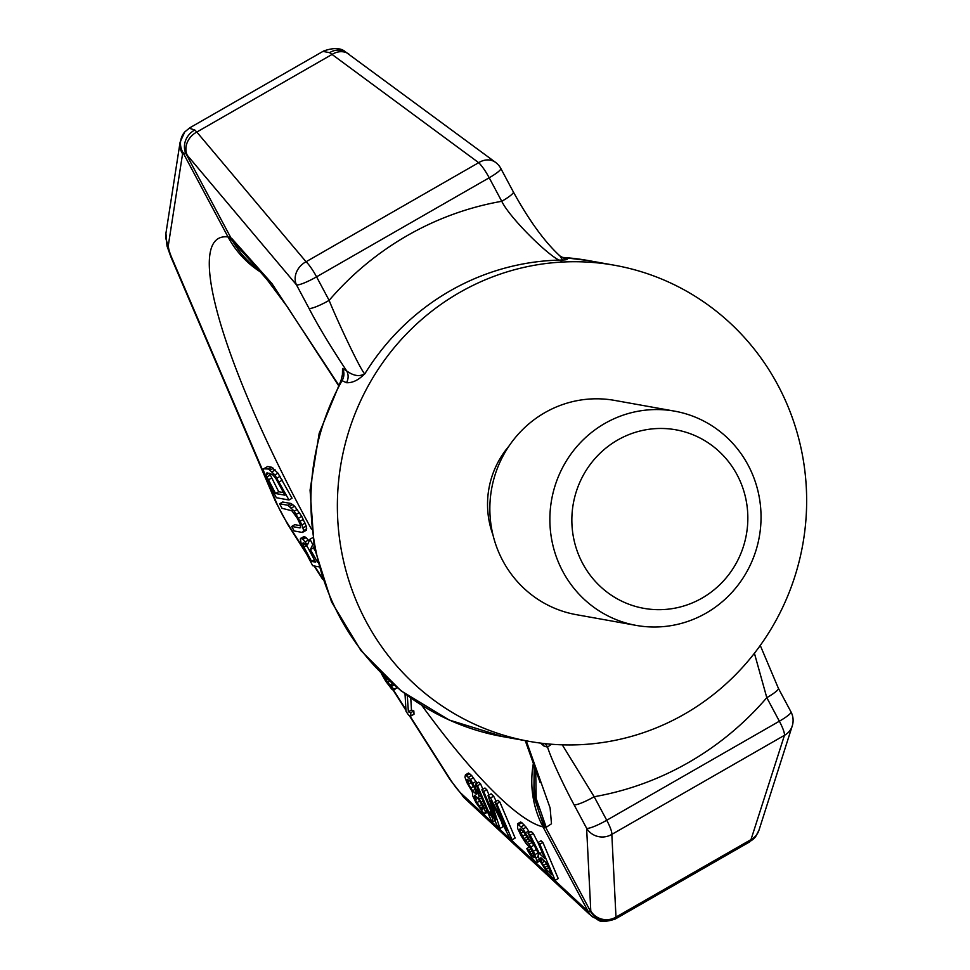 <?xml version="1.0" encoding="UTF-8"?>
<svg xmlns="http://www.w3.org/2000/svg" width="970" height="970" viewBox="0 0 970 970"><rect width="100%" height="100%" fill="white"/><g stroke="black" fill="none" stroke-linecap="round" stroke-linejoin="round"><path stroke-width="1.45" d="M562.273 744.839L594.173 796.734L606.735 820.268L779.359 721.207A18.139 3.456 60.1 0 1 784.451 735.321A18.139 17.036 -162.3 0 0 792.247 725.936A18.139 18.139 0 0 0 790.974 711.871L778.401 688.336A18.139 2.813 -28.1 0 1 766.797 697.672L754.418 653.283M563.57 258.117C568.723 259.075 568.384 259.717 562.564 260.045A241.845 234.413 -79.8 0 0 450.08 290.891A241.845 234.413 -79.8 0 0 365.132 373.341C358.924 379.913 352.704 383.041 346.472 382.713A12.089 11.761 -59 0 0 346.751 371.025C354.026 376.178 360.161 376.954 365.132 373.341C364.805 379.294 336.651 319.506 329.133 300.373A302.3 293.013 -79.8 0 1 501.757 201.299A18.139 2.813 -28.1 0 0 513.372 191.975C529.183 220.651 544.728 241.991 560.005 256.007L562.564 260.045C560.054 267.077 510.911 220.372 501.757 201.299L489.195 177.777L316.572 276.838L329.133 300.373A18.139 2.813 151.9 0 1 309.018 308.363C317.529 324.962 330.103 345.841 346.751 371.025L342.543 368.503L342.41 376.045M346.472 382.713L341.1 380.24L342.398 374.699M614.677 265.283A241.845 234.413 100.2 0 1 803.706 462.569A241.845 234.413 100.2 0 1 684.541 714.078A241.845 234.413 -79.8 0 1 529.341 741.383A241.845 234.413 -79.8 0 1 340.312 544.085A241.845 234.413 -79.8 0 1 459.477 292.576A241.845 234.413 100.2 0 1 614.677 265.283L588.22 260.542A241.845 234.413 100.2 0 0 561.994 257.402M755.739 836.479L750.537 841.038A18.139 17.399 36.9 0 0 755.739 836.479L759.013 830.09L792.247 725.936M750.537 841.038L784.451 735.321L611.827 834.382A18.139 17.521 177.1 0 1 586.62 828.259L590.791 910.963L590.718 911.727L588.038 911.194A30.228 5.771 60.1 0 1 586.159 909.642L461.393 793.63A30.228 5.771 60.1 0 1 449.825 778.668L409.655 715.496M540.472 743.093L544.243 746.257L547.553 747.094C552.269 762.153 567.923 793.593 574.046 804.724L586.62 828.259A18.139 2.813 151.9 0 0 606.735 820.268A18.139 3.456 60.1 0 1 611.827 834.382L615.986 917.087L615.198 919.063C597.375 924.398 599.824 919.548 593.106 917.208L593.106 917.208A18.139 16.502 -55.1 0 1 588.038 911.194L543.042 826.925A338.578 64.602 60.1 0 1 421.841 705.445M790.974 711.871A18.139 2.813 -28.1 0 1 779.359 721.207L766.797 697.672A302.3 293.013 -79.8 0 1 594.173 796.734A18.139 2.813 151.9 0 1 574.046 804.724M544.679 743.59A12.089 11.931 104.1 0 1 547.553 747.094L551.421 744.232M544.243 746.257A12.089 11.931 104.3 0 0 541.963 743.275M189.744 127.846L184.761 131.944A18.139 17.763 40.8 0 0 184.749 131.956A18.139 17.763 40.8 0 0 183.027 152.678L228.023 236.947L231.745 238.438L271.83 283.398L338.591 384.847M526.249 740.825L550.111 807.962L551.481 823.785L545.783 827.568A96.733 95.412 -74.6 0 1 535.27 766.639M342.543 368.503A12.089 11.761 -59.1 0 1 342.228 380.264A241.845 234.413 -79.8 0 0 502.884 736.642L449.158 720.007L400.937 690.773L360.986 650.64L331.546 601.921L314.256 547.383L310.06 490.117L319.178 433.335L341.1 380.24M615.756 918.384A18.139 17.896 -163.1 0 1 590.718 911.727L545.783 827.568L543.042 826.925A96.733 93.447 -76.4 0 1 533.633 762.044M314.85 550.414L313.468 547.808L314.086 546.51M309.115 541.163L306.083 537.61L303.804 536.519L300.312 538.908L301.258 543.855L312.679 565.704L318.803 566.807M303.38 531.936L306.459 530.166L306.193 526.019L301.755 516.343L294.637 506.195L291.012 503.491L282.706 502.011L279.615 503.782L282.04 508.316L291.812 510.741L297.05 517.834L300.009 523.824L300.688 527.365L300.021 527.922L291.715 526.431L294.14 530.966L302.434 532.457L303.646 530.626L302.022 524.867L294.225 511.178L287.92 505.273L279.615 503.782M300.591 525.704L294.807 524.661L291.715 526.431M288.987 499.999L292.067 498.228L277.966 473.154L271.661 467.249L267.635 466.521L263.61 468.813L263.343 470.135L266.714 479.616L276.389 497.743L288.987 499.999L274.874 474.924L268.569 469.019L263.61 468.813M538.374 843.5L533.294 833.46L531.124 831.411L528.044 833.194L538.338 853.467L538.12 856.037L540.096 861.117L547.711 873.352L555.155 880.336L539.817 844.264L537.962 842.518L544.813 858.632L539.538 853.685L530.214 835.231L528.044 833.194M555.155 880.336L558.235 878.565L542.909 842.493L541.042 840.735L537.962 842.518M536.846 862.669L539.987 860.875L537.441 862.306L533.451 851.187L529.014 844.252L524.03 838.638L519.871 831.035L519.508 829.314L520.696 829.059L524.746 833.315L527.947 839.086L529.802 840.832L528.189 837.474L523.097 828.998L517.519 823.76L517.677 828.525L521.242 836.019L525.679 842.954L530.663 848.568L534.191 855.103L534.858 857.116L533.973 857.674L528.626 850.338L526.771 848.592L528.056 851.187L532.506 858.595L535.937 862.281L537.441 862.306M534.809 846.531L530.457 840.469M529.462 832.369L526.189 827.228L521.836 822.681L520.611 821.99L517.519 823.76M489.05 795.036L486.807 789.75L484.951 788.004L481.86 789.774L497.198 825.858L499.986 828.477L490.929 800.614L509.286 837.219L512.075 839.838L496.737 803.766L494.882 802.008L506.946 830.417L490.541 797.934L488.055 795.606L495.791 819.929L483.715 791.52L481.86 789.774M499.986 828.477L503.078 826.707L501.344 821.384M512.075 839.838L515.155 838.068L499.829 801.984L497.962 800.238L494.882 802.008M496.203 801.256L493.633 796.164L491.147 793.836L488.055 795.606M405.024 693.926L406.03 711.337L408.564 715.096L410.928 715.981L414.02 714.211L413.826 710.925L411.462 710.04L410.771 698.109M381.319 673.471L385.757 681.292L392.013 689.452L393.614 690.325L396.997 687.609M482.854 789.204L480.611 783.93L478.756 782.172L475.664 783.954L491.002 820.026L492.857 821.784L492.433 818.146L489.826 812.011L490.25 815.637L477.519 785.7L475.664 783.954M477.046 783.154L471.626 775.479L468.534 773.041L465.454 774.812L464.933 777.091L466.922 782.644L472.329 791.884L472.778 795.982L476.003 802.711L483.557 813.042L484.782 813.721L485.303 811.453L483.315 805.888L478.537 797.716L479.083 796.394L477.094 790.829L470.414 779.468L465.454 774.812M283.579 492.602L278.669 491.717L269.478 473.275M548.171 866.549L545.54 862.075M189.271 128.234L194.8 130.004L196.813 132.053L332.043 54.441L329.582 52.659L323.107 51.434M264.47 474.548L172.066 258.469A30.228 5.771 60.1 0 1 168.404 244.925L182.578 153.806A30.228 5.771 60.1 0 1 183.027 152.678L186.034 153.806L230.969 237.965A96.733 94.187 120.4 0 0 258.748 269.939M194.8 130.004A18.139 16.393 136.3 0 0 186.034 153.806L296.456 284.828A18.139 15.362 -40.1 0 1 306.059 261.754A18.139 3.456 -119.9 0 1 316.572 276.838A18.139 2.813 151.9 0 1 296.456 284.828L309.018 308.363M513.372 191.975L500.811 168.44A18.139 2.813 -28.1 0 1 489.195 177.777A18.139 3.456 -119.9 0 0 478.683 162.681A18.139 14.889 -53.6 0 1 495.573 162.39L345.55 51.944C341.028 47.809 333.704 47.494 323.592 51.022M329.582 52.659A18.139 15.896 -60.2 0 1 345.55 51.944M317.578 562.224L310.376 549.59L312.776 544.546L309.951 539.259L307.417 544.958L302.992 539.381L300.712 538.289M313.468 547.808L310.376 549.59M304.871 536.713L301.779 538.483M306.083 537.61L302.992 539.381M308.363 540.072L305.271 541.842M312.595 537.744L309.951 539.259M313.637 544.061L312.776 544.546M307.963 547.783L315.626 562.139L311.6 561.412L303.937 547.068L303.125 542.824L305.138 543.867L307.963 547.783M275.577 493.5L266.98 476.925L266.301 474.754L266.968 472.826L272.461 474.5L275.819 478.513L284.962 495.173L275.577 493.5L278.669 491.717M540.872 857.698L546.765 863.239L551.663 874.758L544.522 867.58L540.981 860.56L540.872 857.698M469.856 780.789L475.542 789.374L476.9 793.872L476.318 794.248L472.596 790.744L468.474 784.099L467.116 779.601L469.856 780.789M480.683 808.034L475.3 799.741L474.548 795.351L478.271 798.843L482.09 805.209L482.842 809.598L480.683 808.034L482.769 806.846M410.928 715.981L410.746 712.707L408.37 711.81L407.303 695.611M405.933 709.652L393.626 690.313L393.941 689.306L387.745 682.371L383.623 675.726M303.634 542.909L302.725 543.43M304.956 543.721L303.004 544.849M306.544 545.576L303.937 547.068M314.389 559.823L311.6 561.412M291.012 503.491L287.92 505.273M292.758 504.497L289.666 506.267M294.637 506.195L291.546 507.965M297.317 509.408L294.225 511.178M299.463 512.524L296.371 514.294M301.755 516.343L298.663 518.125M303.367 519.362L300.276 521.145M305.113 523.097L302.022 524.867M306.193 526.019L303.101 527.789M306.726 528.844L303.646 530.626M267.635 466.521L264.555 468.304M271.661 467.249L268.569 469.019M273.394 468.243L270.315 470.013M275.274 469.941L272.194 471.711M277.966 473.154L274.874 474.924M280.112 476.27L277.02 478.052M282.391 480.101L279.299 481.872M271.406 478.125L268.326 479.907M267.211 472.875L266.301 473.396M269.029 473.202L266.301 474.754M270.06 475.154L266.98 476.925M542.084 852.218L539.538 853.685M542.909 842.493L539.817 844.264M533.294 833.46L530.214 835.231M541.224 858.026L540.302 858.547M542.8 859.517L540.981 860.56M544.691 861.287L541.951 862.863M546.328 863.688L543.249 865.458M547.601 865.81L544.522 867.58M548.62 867.592L545.77 869.217M530.954 849.005L528.626 850.338M529.487 847.028L526.771 848.592M532.093 850.726L529.596 852.157M533.221 852.933L530.857 854.279M534.058 854.812L532.118 855.928M534.834 857.177L533.973 857.674M521.836 822.681L518.744 824.452M524.309 825.009L521.217 826.779M526.189 827.228L523.097 828.998M528.711 830.987L525.631 832.769M529.753 836.577L528.189 837.474M531.439 839.899L529.802 840.832M520.284 828.877L519.508 829.314M521.69 829.993L519.871 831.035M523.521 831.811L520.841 833.339M525.449 834.503L522.442 836.225M526.904 836.989L524.03 838.638M528.032 839.171L525.595 840.566M530.541 840.541L527.45 842.312M532.106 842.481L529.014 844.252M533.997 845.173L530.905 846.955M536.337 849.538L533.451 851.187M538.023 852.86L535.076 854.546M538.289 856.522L536.374 857.625M539.32 859.287L537.368 860.402M486.807 789.75L483.715 791.52M493.633 796.164L490.541 797.934M499.829 801.984L496.737 803.766M480.611 783.93L477.519 785.7M491.014 811.32L489.826 812.011M493.633 817.467L492.433 818.146M494.955 820.571L492.857 821.784M481.569 797.861L479.483 799.062M483.036 801.293L481.387 802.238M484.661 805.124L483.315 805.888M485.643 807.428L484.297 808.192M486.952 810.508L485.303 811.453M487.449 811.684L485.352 812.884M487.619 812.096L484.782 813.721M469.759 773.733L466.679 775.503M471.626 775.479L468.534 777.249M473.493 777.697L470.414 779.468M476.027 781.456L472.936 783.239M476.343 785.554L474.851 786.415M478.295 790.15L477.094 790.829M479.277 792.441L478.077 793.133M480.587 795.533L479.083 796.394M467.734 779.249L467.116 779.601M469.625 780.571L467.491 781.796M471.238 782.511L468.474 784.099M473.796 786.27L470.705 788.052M475.409 789.131L472.596 790.744M476.403 791.387L474.16 792.684M476.767 793.06L475.397 793.848M481.75 804.591L479.119 806.106M483.084 808.531L481.932 809.198M475.506 795.788L474.294 796.491M476.767 797L474.645 798.213M477.822 798.298L475.3 799.741M479.677 801.038L476.9 802.626M411.462 710.04L408.37 711.81M413.826 710.925L410.746 712.707M387.285 679.17L386.06 679.873M389.637 681.292L387.745 682.371M392.329 683.668L389.831 685.099M393.553 684.723L391.055 686.154M393.881 685.002L391.832 686.178M396.96 687.572L393.941 689.306M617.647 440.041A90.695 87.906 -79.8 0 1 737.067 474.766A90.695 87.906 -79.8 0 1 702.05 598.102A90.695 87.906 100.2 0 1 582.63 563.388A90.695 87.906 100.2 0 1 617.647 440.041M604.819 423.453A108.834 105.487 -79.8 0 1 674.659 411.159A108.834 105.487 -79.8 0 1 759.716 499.95A108.834 105.487 -79.8 0 1 706.099 613.125A108.834 105.487 100.2 0 1 636.259 625.407A108.834 105.487 100.2 0 1 551.19 536.628A108.834 105.487 100.2 0 1 604.819 423.453M674.659 411.159L614.628 400.404A108.834 105.487 -79.8 0 0 544.8 412.686A108.834 105.487 100.2 0 0 491.172 525.873A108.834 105.487 100.2 0 0 576.241 614.653L636.259 625.407M508.801 446.333A87.07 84.39 100.2 0 0 492.942 534.834M590.791 910.963A18.139 17.521 177.1 0 0 615.986 917.087L751.216 839.486A18.139 17.036 17.7 0 0 759.013 830.09M593.106 917.208L589.251 914.067A18.139 15.168 -47.1 0 1 586.159 909.642M589.251 914.067L464.484 798.055A18.139 15.168 -47.1 0 1 461.393 793.63M231.745 238.438L258.493 269.66M546.389 827.713L536.204 798.613L535.646 767.694M544.097 827.204L533.839 796.394L534.24 763.717M311.455 529.159A338.578 64.602 60.1 0 1 228.023 236.947A96.733 94.041 96.4 0 0 260.772 272.158M322.21 577.999L314.62 566.056M303.731 548.935L287.544 523.485A30.228 5.771 60.1 0 1 276.777 503.333L265.865 477.81M305.914 553.021L287.69 524.358L275.553 501.599L170.829 256.735L166.985 245.968L165.931 233.273L180.105 142.166A18.139 17.314 8.8 0 0 182.578 153.806M165.931 233.273A18.139 17.314 8.8 0 0 168.404 244.925M170.829 256.735A18.139 9.324 -23.2 0 0 172.066 258.469M275.553 501.599A18.139 9.324 -23.2 0 0 276.777 503.333M287.69 524.358A18.139 4.122 -32.5 0 1 287.544 523.485M464.484 798.055L449.959 779.54A18.139 4.122 -32.5 0 1 449.825 778.668M229.017 237.104L259.924 271.2M348.933 54.15A18.139 14.889 -53.6 0 0 332.043 54.441L478.683 162.681L306.059 261.754L196.813 132.053A18.139 15.362 139.9 0 0 187.21 155.127M529.341 741.383L502.884 736.642M560.005 256.007L564.2 258.311M760.262 645.45L778.401 688.336M615.113 919.111L749.689 841.875M561.957 257.377L588.22 260.542M257.353 268.496L267.284 279.918L287.278 306.738L338.372 385.272M540.12 782.463L525.267 740.656M180.105 142.166L184.749 131.956M189.683 127.87L323.653 50.998M449.959 779.54L409.11 715.29M405.969 710.367L393.02 689.997M322.671 579.369L314.147 565.971M500.811 168.44A18.139 18.139 0 0 0 495.573 162.39"/></g></svg>
